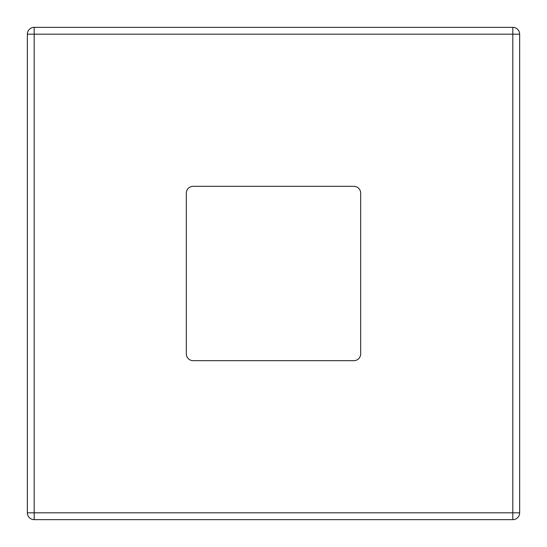 <?xml version="1.0" encoding="UTF-8"?>
<svg xmlns="http://www.w3.org/2000/svg" width="547" height="547" viewBox="0 0 547 547"><rect width="100%" height="100%" fill="white"/><g stroke="black" fill="none" stroke-linecap="round" stroke-linejoin="round"><path stroke-width="0.82" d="M519.65 34.188L519.65 512.812L512.812 512.812L512.812 34.188L34.188 34.188L34.188 512.812L512.812 512.812L512.812 519.65L34.188 519.65A6.837 6.837 0 0 1 27.35 512.812L27.35 34.188A6.837 6.837 0 0 1 34.188 27.35L512.812 27.35L512.812 34.188L519.65 34.188A6.837 6.837 0 0 0 512.812 27.35A6.837 6.837 0 0 1 519.65 34.188M360.678 353.841L360.678 193.159A6.837 6.837 0 0 0 353.841 186.322L193.159 186.322A6.837 6.837 0 0 0 186.322 193.159L186.322 353.841A6.837 6.837 0 0 0 193.159 360.678L353.841 360.678A6.837 6.837 0 0 0 360.678 353.841M512.812 519.65A6.837 6.837 0 0 0 519.65 512.812A6.837 6.837 0 0 1 512.812 519.65M34.188 27.35A6.837 6.837 0 0 0 27.35 34.188L34.188 34.188L34.188 27.35M27.35 512.812A6.837 6.837 0 0 0 34.188 519.65L34.188 512.812L27.35 512.812"/></g></svg>
